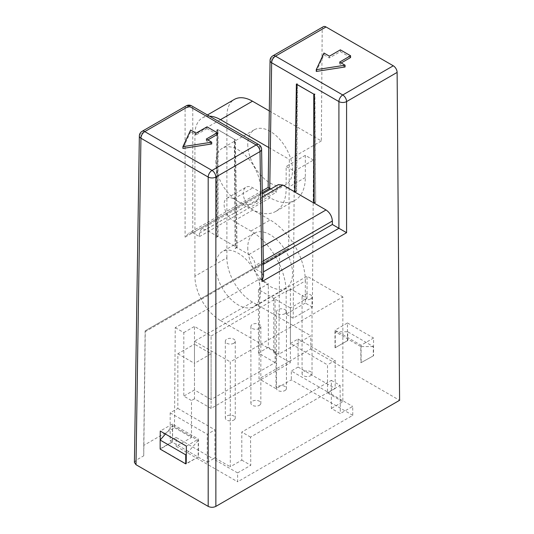 <?xml version="1.0" encoding="UTF-8"?>
<svg xmlns="http://www.w3.org/2000/svg" width="534" height="534" viewBox="0 0 534 534"><rect width="100%" height="100%" fill="white"/><g stroke="black" fill="none" stroke-linecap="round" stroke-linejoin="round"><path stroke-width="0.4" stroke-dasharray="2.67 2" d="M269.303 110.912L321.341 140.956L322.196 29.143A5.427 3.131 60 0 1 323.317 26.7M321.341 140.956L289.361 159.419L288.687 248.877L287.993 248.484L279.602 253.236L145.135 330.873L287.993 248.484M134.414 462.464L136.003 460.275L143.746 455.802L145.255 331.687L288.687 248.877M145.255 331.687L145.255 330.893M279.602 253.236L278.841 354.229L310.821 335.766L310.721 349.002L399.586 400.313M143.746 455.802L143.746 445.403L174.484 427.654L175.245 327.649L259.764 278.855L259.003 378.86L310.721 349.002M143.746 445.403L145.135 330.873M165.4 434.022L172.642 425.658L172.569 441.945L172.389 424.049L198.488 439.115L198.408 456.864L186.219 463.599M172.642 425.658L198.227 440.43L198.147 456.717M331.354 380.355L340.091 385.408L250.546 437.106L250.76 465.294L237.583 472.897L237.65 481.801L352.78 415.332L352.714 406.427L340.305 413.59L331.354 408.423L331.354 380.355L241.809 432.053L241.809 460.121L230.294 466.769L230.294 361.892L342.861 296.897L342.861 401.775L331.354 408.423M340.091 385.408L340.305 413.59M172.569 441.945L160.38 448.981L185.966 463.752M160.153 448.814L172.308 441.798M347.46 340.672L335.045 347.841L347.46 340.672L347.46 322.97L334.965 330.186L361.057 345.251L373.56 338.035L373.56 355.737L360.884 362.76L360.81 346.553L335.225 331.781L335.299 347.988M262.267 192.634L192.734 232.777L199.416 236.635L199.416 233.204L201.251 229.153L205.757 229.607L217.592 236.442L217.592 129.555L235.08 139.648L234.346 140.068L235.16 248.37L237.023 247.656L248.871 254.498C252.729 257.161 254.878 260.819 255.325 265.485L255.379 268.942L261.954 272.74L263.462 271.866M235.16 248.37L236.789 247.429L218.012 236.595L218.012 129.709L235.154 139.601L234.346 140.068M314.172 203.114L315.721 202.219L314.593 93.744L313.858 94.164M314.593 93.744L314.906 93.924L314.172 94.344M270.838 188.976L276.405 192.187L276.458 188.722L278.368 184.624M237.023 247.656L235.394 139.828M199.416 236.635L276.405 192.187M263.349 264.343L255.379 268.942M295.008 192.14L296.637 191.205L296.29 191.005L297.104 83.644L297.451 83.845L296.717 84.265M296.637 191.205L297.451 83.845M218.012 129.709L216.864 129.976L216.05 237.336L218.012 236.595M217.204 130.176L216.39 237.53M347.46 322.97L373.56 338.035M335.045 347.841L334.965 330.186M361.057 345.251L361.138 362.906M373.56 355.737L360.884 362.76M217.592 129.555L216.864 129.976M174.484 427.654L191.486 437.473L176.18 446.311L237.65 481.801M352.78 415.332L291.31 379.841L276.005 388.679L259.003 378.86M160.187 440.029L160.153 444.502M297.104 83.644L296.377 84.072M295.015 191.746L296.29 191.005M315.721 202.219L314.906 93.924M345.064 66.984L339.637 63.853L341.173 62.965M350.584 57.532L340.352 51.618L329.405 57.939L323.978 54.808L316.262 71.436M340.352 51.618L340.352 49.849M329.405 56.17L329.405 57.939M339.637 63.853L339.637 62.078M323.978 54.808L323.978 53.04M192.734 232.777L188.882 233.164L185.091 237.149L269.69 188.308L268.148 187.401M211.724 143.966L206.298 140.836L206.298 139.06M206.298 140.836L207.833 139.948M217.245 134.515L207.012 128.607L207.012 126.832M196.065 133.153L196.065 134.922L190.638 131.791L190.638 130.022M207.012 128.607L196.065 134.922M190.638 131.791L182.922 148.419M216.05 237.336L217.592 236.442M234.66 140.248L235.474 248.55M263.529 276.151L261.954 272.74M252.482 302.084A36.178 20.893 60 0 1 226.897 257.768L194.917 276.232A36.178 20.893 -120 0 0 220.495 320.547L252.482 302.084L310.821 335.766M194.917 276.232L194.917 134.435L226.897 115.965L226.897 257.768M226.897 115.965A36.178 20.893 60 0 1 234.386 99.404M294.314 171.14L313.498 160.06L312.383 307.13L293.193 318.204L286.151 314.139L286.151 291.978A49.749 28.723 -120 0 0 250.967 231.048L233.698 221.076A13.57 7.836 60 0 1 224.834 209.121A13.57 7.836 60 0 1 226.917 198.248A13.57 7.836 60 0 1 233.698 198.922L250.967 208.894A49.749 28.723 -120 0 0 275.844 211.357A49.749 28.723 -120 0 0 286.151 188.582L286.151 166.428L294.314 171.14L293.193 318.204M313.498 160.06L305.335 155.347L305.335 177.502A49.749 28.723 60 0 1 295.035 200.277A49.749 28.723 60 0 1 270.157 197.814L252.889 187.841A13.57 7.836 -120 0 0 246.107 187.174A13.57 7.836 -120 0 0 244.025 198.047A13.57 7.836 -120 0 0 252.889 210.002L270.157 219.968A49.749 28.723 60 0 1 305.335 280.904L286.151 291.978M312.383 307.13L305.335 303.058L305.335 280.904M347.714 340.819L347.714 331.781L373.299 346.553L373.299 355.591M247.769 247.669A31.66 18.276 -120 0 0 261.593 279.529A31.66 18.276 -120 0 0 285.984 288.006A31.66 18.276 -120 0 0 285.99 251.454A31.66 18.276 -120 0 0 254.331 233.171A31.66 18.276 -120 0 0 247.769 247.669M247.769 144.267A31.66 18.276 -120 0 0 261.593 176.127A31.66 18.276 -120 0 0 285.984 184.61A31.66 18.276 -120 0 0 285.99 148.052A31.66 18.276 -120 0 0 254.331 129.775A31.66 18.276 -120 0 0 247.769 144.267M172.389 424.049L160.26 431.051M186.353 446.117L198.488 439.115M198.408 456.864L186.219 463.899M236.789 247.429L235.154 139.601M314.172 202.753L315.407 202.039M310.561 375.742A4.973 2.87 0 0 0 312.023 373.713A4.973 2.87 0 0 0 307.043 370.836A4.973 2.87 0 0 0 302.07 373.713A4.973 2.87 0 0 0 305.141 376.363A4.973 2.87 0 0 0 310.561 375.742M310.561 298.933A4.973 2.87 180 0 1 305.141 299.554A4.973 2.87 180 0 1 302.07 296.897A4.973 2.87 180 0 1 307.043 294.027A4.973 2.87 180 0 1 312.023 296.897A4.973 2.87 180 0 1 310.561 298.933M259.397 405.286A4.973 2.87 0 0 0 260.852 403.25A4.973 2.87 0 0 0 255.879 400.38A4.973 2.87 0 0 0 250.9 403.25A4.973 2.87 0 0 0 253.97 405.907A4.973 2.87 0 0 0 259.397 405.286M259.397 328.47A4.973 2.87 180 0 1 253.97 329.098A4.973 2.87 180 0 1 250.9 326.441A4.973 2.87 180 0 1 255.879 323.571A4.973 2.87 180 0 1 260.852 326.441A4.973 2.87 180 0 1 259.397 328.47M233.812 420.051A4.973 2.87 0 0 0 235.267 418.022A4.973 2.87 0 0 0 230.294 415.152A4.973 2.87 0 0 0 225.315 418.022A4.973 2.87 0 0 0 228.392 420.679A4.973 2.87 0 0 0 233.812 420.051M233.812 343.242A4.973 2.87 180 0 1 228.392 343.869A4.973 2.87 180 0 1 225.315 341.213A4.973 2.87 180 0 1 230.294 338.342A4.973 2.87 180 0 1 235.267 341.213A4.973 2.87 180 0 1 233.812 343.242M284.976 390.514A4.973 2.87 0 0 0 286.438 388.478A4.973 2.87 0 0 0 281.458 385.608A4.973 2.87 0 0 0 276.485 388.478A4.973 2.87 0 0 0 279.556 391.135A4.973 2.87 0 0 0 284.976 390.514M284.976 313.705A4.973 2.87 180 0 1 279.556 314.326A4.973 2.87 180 0 1 276.485 311.669A4.973 2.87 180 0 1 281.458 308.799A4.973 2.87 180 0 1 286.438 311.669A4.973 2.87 180 0 1 284.976 313.705M211.104 408.423L194.476 398.818L194.476 344.17L211.104 353.768L211.104 408.423L290.416 362.633L290.416 307.978L273.788 298.379L290.416 288.774L307.043 298.379L290.416 307.978M237.583 472.897L213.28 458.866L214.942 457.905L214.942 429.837L207.265 434.269L207.265 462.337L170.172 440.917L170.172 412.855L177.842 408.423L177.842 353.768L194.476 344.17M211.104 353.768L194.476 363.367L194.476 341.213L307.043 276.218L342.861 296.897M177.842 353.768L194.476 363.367M273.788 298.379L273.788 353.034L290.416 362.633M307.043 298.379L307.043 276.218M214.942 457.905L230.294 466.769M177.842 408.423L214.942 429.837M194.476 341.213L230.294 361.892M290.416 288.774L290.416 343.429L327.516 364.849L327.516 392.911L342.861 401.775M250.546 437.106L241.809 432.053M241.809 460.121L250.76 465.294M290.416 343.429L298.092 338.997L335.185 360.417L327.516 364.849M335.185 360.417L335.185 388.485L328.41 392.397L291.31 370.976L291.31 379.841M327.516 392.911L328.41 392.397L352.714 406.427M207.265 462.337L213.28 458.866L176.18 437.446L176.18 446.311M211.104 399.559L194.476 389.96L194.476 326.441L211.104 336.046L211.104 399.559L275.063 362.633L275.063 299.113L258.436 289.515L258.436 353.034L275.063 362.633M211.104 336.046L275.063 299.113M170.172 412.855L207.265 434.269M175.245 327.649L183.809 332.595L183.809 396.115L191.486 400.547L191.486 437.473M183.809 332.595L194.476 326.441M194.476 389.96L183.809 396.115M258.436 289.515L268.328 283.801L268.328 347.32L258.436 353.034M273.788 353.034L276.005 351.752L268.328 347.32M194.476 398.818L191.486 400.547M198.227 440.43L186.293 454.207M170.172 440.917L176.18 437.446M298.092 338.997L298.092 367.065L335.185 388.485M259.764 278.855L268.328 283.801M276.005 351.752L276.005 388.679M298.092 367.065L291.31 370.976M335.225 331.781L347.714 331.781M373.299 346.553L360.81 346.553M305.335 303.058L286.151 314.139M305.335 155.347L286.151 166.428M268.749 147.517L289.361 159.419M209.528 116.178A36.178 20.893 -120 0 0 202.406 117.867A36.178 20.893 -120 0 0 194.917 134.435M220.495 320.547L278.841 354.229M215.789 266.132A31.66 18.276 60 0 1 222.351 251.641A31.66 18.276 60 0 1 254.004 269.917A31.66 18.276 60 0 1 254.004 306.476A31.66 18.276 60 0 1 229.613 297.992A31.66 18.276 60 0 1 215.789 266.132M215.789 162.73A31.66 18.276 60 0 1 222.351 148.238A31.66 18.276 60 0 1 254.004 166.521A31.66 18.276 60 0 1 254.004 203.074A31.66 18.276 60 0 1 229.613 194.596A31.66 18.276 60 0 1 215.789 162.73M136.003 460.275L140.936 133.794L185.091 108.302L185.091 237.149M269.69 188.308L271.652 58.326L322.196 29.143M192.767 232.797L192.767 108.302L260.018 147.13L261.92 272.72M270.064 60.496A5.427 3.131 -179.1 0 1 271.652 58.326A5.427 3.131 60 0 1 272.781 55.876M258.897 144.681A5.427 3.131 120 0 1 260.018 147.13A5.427 3.131 179.1 0 1 261.607 149.3M186.219 105.852A5.427 3.131 60 0 0 185.091 108.302A5.427 3.191 180 0 1 192.767 108.302A5.427 3.131 120 0 0 191.646 105.852M139.347 135.963A5.427 3.131 -179.1 0 1 140.936 133.794A5.427 3.131 60 0 1 142.057 131.344M199.416 233.204L276.458 188.722M248.871 254.498L263.075 246.301M262.327 196.946L205.757 229.607M263.295 260.879L255.325 265.485M305.335 177.502L286.151 188.582M270.157 197.814L250.967 208.894M233.698 198.922L252.889 187.841M250.967 231.048L270.157 219.968M252.889 210.002L233.698 221.076M262.234 190.818L188.882 233.164M201.251 229.153L262.281 193.915M302.07 296.897L302.07 373.713M312.023 296.897L312.023 373.713M250.9 326.441L250.9 403.25M260.852 326.441L260.852 403.25M225.315 341.213L225.315 418.022M235.267 341.213L235.267 418.022M276.485 311.669L276.485 388.478M286.438 311.669L286.438 388.478M254.331 129.775L222.351 148.238M285.984 184.61L254.004 203.074M254.331 233.171L222.351 251.641M285.984 288.006L254.004 306.476M202.406 117.867L207.432 114.97M226.917 198.248L246.107 187.174M275.844 211.357L295.035 200.277"/><path stroke-width="0.8" d="M160.153 444.502L160.153 448.814M263.462 271.866L338.943 228.292L332.362 224.494L332.362 221.003C331.988 216.303 329.872 212.619 326.027 209.955L314.172 203.114L314.172 94.344L296.377 84.072L294.748 191.9L282.907 185.064L278.368 184.624L262.281 193.915M338.91 228.272L338.91 101.58L271.652 62.758L269.757 188.348L270.838 188.976M269.757 188.348L262.267 192.634M332.362 224.494L263.349 264.343M326.027 26.967L275.491 56.15A5.427 3.131 60 0 0 272.781 55.876L323.317 26.7A5.427 3.131 60 0 1 326.027 26.967L393.284 65.795A5.427 3.131 60 0 1 397.122 72.404L399.586 400.313L215.863 506.386C213.306 507.594 210.75 507.594 208.187 506.386L208.187 177.054L140.936 138.226L136.003 464.707L208.187 506.386M136.003 464.707L134.414 462.464L139.347 135.963A5.427 3.131 -179.1 0 0 140.936 138.226A5.427 3.131 -60 0 1 144.774 131.618L212.025 170.446L256.18 144.954L188.929 106.126L144.774 131.618A5.427 3.131 60 0 0 142.057 131.344A5.427 5.427 0 0 0 139.347 135.963M186.219 463.599L186.353 446.117L160.26 431.051L160.187 440.029M341.173 62.965L350.584 57.532L350.584 55.756L340.352 49.849L329.405 56.17L323.978 53.04L316.262 69.667L345.064 65.208L339.637 62.078L350.584 55.756M316.262 69.667L316.262 71.436L345.064 66.984L345.064 65.208M397.122 72.404L346.579 101.58A5.427 3.131 -120 0 0 342.741 94.972L275.491 56.15A5.427 3.131 -60 0 0 271.652 62.758A5.427 3.131 -179.1 0 1 270.064 60.496L268.148 187.401L269.723 188.328M338.943 228.292L346.579 232.704L261.987 281.545L263.529 276.151L261.607 149.3A5.427 3.131 179.1 0 1 260.018 151.563L215.863 177.054L215.863 506.386M190.638 130.022L182.922 146.65L211.724 142.191L206.298 139.06L217.245 132.739L207.012 126.832L196.065 133.153L190.638 130.022M211.724 142.191L211.724 143.966L182.922 148.419L182.922 146.65M207.833 139.948L217.245 134.515L217.245 132.739M207.432 114.97L234.386 99.404A36.178 20.893 60 0 1 252.482 101.2L269.303 110.912M313.858 94.164L296.637 84.312L295.008 192.14L313.778 202.98L314.172 202.753M313.778 94.211L313.778 202.98M186.293 454.207L185.739 454.841L160.153 440.069L165.4 434.022M160.153 440.069L160.153 449.107L185.739 463.879L185.739 454.841M252.482 101.2L220.495 119.663L268.749 147.517M220.495 119.663A36.178 20.893 -120 0 0 209.528 116.178M393.284 65.795L342.741 94.972A5.427 3.131 -60 0 0 338.91 101.58A5.427 3.077 180 0 0 346.579 101.58L346.579 232.704M261.987 281.545L260.018 151.563A5.427 3.131 60 0 0 256.18 144.954A5.427 3.131 120 0 1 258.897 144.681L191.646 105.852A5.427 3.131 120 0 0 188.929 106.126A5.427 3.131 60 0 0 186.219 105.852L142.057 131.344M212.025 170.446A5.427 3.131 60 0 1 215.863 177.054A5.427 3.077 0 0 1 208.187 177.054A5.427 3.131 -60 0 1 212.025 170.446M263.075 246.301L326.027 209.955M282.907 185.064L262.327 196.946M332.362 221.003L263.295 260.879M268.148 187.401L262.234 190.818M191.646 105.852A5.427 5.427 0 0 0 186.219 105.852M261.607 149.3A5.427 5.427 0 0 0 258.897 144.681M272.781 55.876A5.427 5.427 0 0 0 270.064 60.496"/></g></svg>
